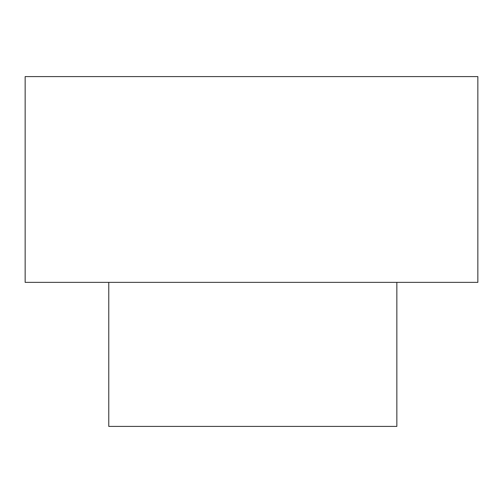 <?xml version="1.0" encoding="UTF-8"?>
<svg xmlns="http://www.w3.org/2000/svg" width="503" height="503" viewBox="0 0 503 503"><rect width="100%" height="100%" fill="white"/><g stroke="black" fill="none" stroke-linecap="round" stroke-linejoin="round"><path stroke-width="0.75" d="M477.85 86.881L477.85 282.365L25.15 282.365L25.15 76.594L477.85 76.594L477.85 86.881M108.767 282.365L108.767 426.406L396.848 426.406L396.848 282.365M386.719 426.406L119.217 426.406"/></g></svg>
